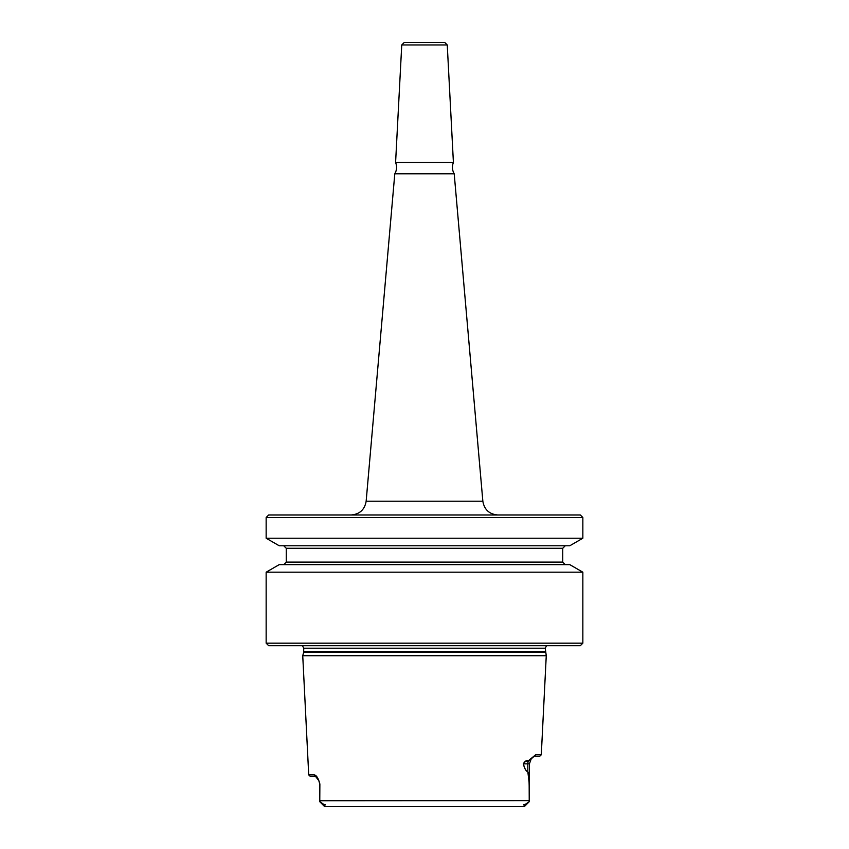 <?xml version="1.0" encoding="UTF-8"?>
<svg xmlns="http://www.w3.org/2000/svg" width="849" height="849" viewBox="0 0 849 849"><rect width="100%" height="100%" fill="white"/><g stroke="black" fill="none" stroke-linecap="round" stroke-linejoin="round"><path stroke-width="1.27" d="M401.747 44.965L447.253 44.965L444.738 42.45L404.262 42.45L401.747 44.965L395.592 162.456L453.408 162.456C451.88 166.351 452.146 170.129 454.204 173.78L482.848 501.218C484.312 509.676 489.321 514.261 497.875 514.982M283.746 564.627L286.262 562.112L562.738 562.112L565.254 564.627M565.254 545.78L562.738 548.284L562.738 562.112M454.204 173.78L394.796 173.78L366.152 501.218C364.688 509.676 359.679 514.261 351.125 514.982M266.151 517.497L268.666 514.982L580.334 514.982L582.849 517.497L582.849 538.224L266.151 538.224L266.151 517.497L582.849 517.497M266.151 572.184L582.849 572.184L582.849 643.171L266.151 643.171L266.151 572.184L279.236 564.627L569.764 564.627L582.849 572.184M266.151 538.224L279.236 545.78L569.764 545.78L582.849 538.224M308.718 774.882L314.003 774.882C316.316 774.988 318.279 778.034 319.871 784.009L319.765 801.7L319.733 783.924L318.821 780.624L315.52 776.389L310.299 776.389L308.718 774.882L302.743 655.736L546.257 655.736L545.249 648.201L546.597 645.686M530.996 759.208L528.248 761.224C526.253 760.789 524.65 761.649 523.451 763.824C524.374 768.175 525.828 770.839 527.834 771.815L529.256 783.595L529.235 801.7L529.171 785.898C528.98 776.548 528.534 771.879 527.834 771.89C525.871 770.988 524.385 768.324 523.387 763.898C524.65 761.288 526.295 760.237 528.333 760.757L535.677 754.772L541.291 754.772L546.257 655.736M529.235 801.7L525.361 804.3C523.409 804.608 523.133 804.916 524.544 805.213L523.971 806.55L325.029 806.55L334.06 806.55L325.029 806.55L323.639 804.3C325.591 804.608 325.867 804.916 324.456 805.213M334.06 806.55L514.94 806.55M319.606 801.52L323.639 804.3M324.36 806.295L319.786 801.721L325.029 806.55M524.64 806.295L529.214 801.721L523.971 806.55M582.849 643.171L580.334 645.686L268.666 645.686L266.151 643.171M541.291 754.772L539.709 756.279L534.17 756.279L531.453 758.635M319.595 800.745L529.405 800.618M529.415 798.463L529.415 796.765M319.022 781.048L319.871 784.009M315.52 776.389L314.003 774.882M527.834 771.89L527.834 763.824L529.415 763.824L531.166 758.985M523.387 763.898L527.834 763.824A7.545 6.718 -90 0 1 528.248 761.224L528.333 760.757M535.677 754.772L534.17 756.279M395.592 162.456C397.12 166.351 396.854 170.129 394.796 173.78M286.262 562.112L286.262 548.284L562.738 548.284M482.848 501.218L366.152 501.218M545.355 652.372L303.645 652.372L303.751 648.201L545.249 648.201M303.751 651.586L545.249 651.586M524.544 805.213L525.361 804.3M286.262 548.284L283.746 545.78M447.253 44.965L453.408 162.456M303.751 648.201L302.403 645.686M303.645 652.372L302.743 655.736M529.415 763.824L529.415 796.755"/></g></svg>
